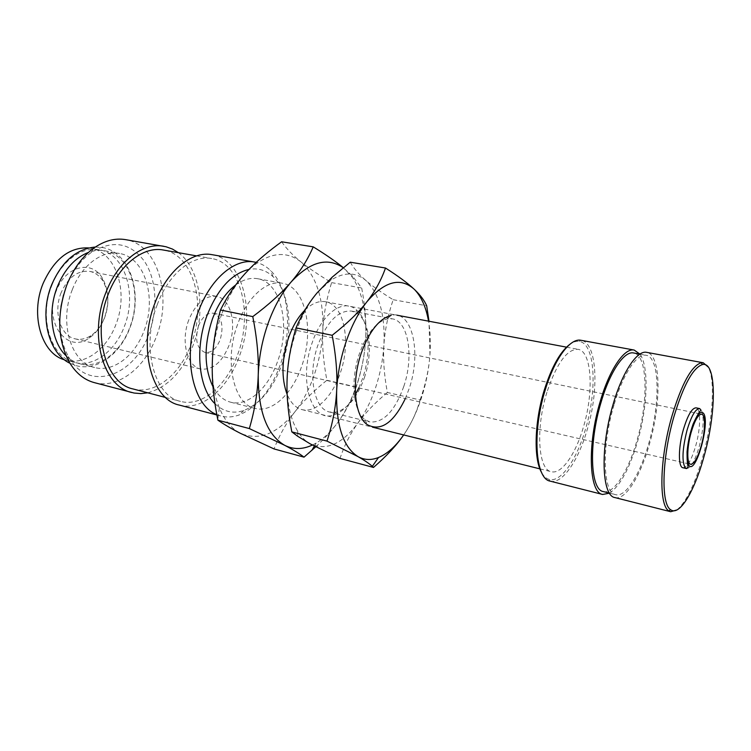 <?xml version="1.0" encoding="UTF-8"?>
<svg xmlns="http://www.w3.org/2000/svg" width="751" height="751" viewBox="0 0 751 751"><rect width="100%" height="100%" fill="white"/><g stroke="black" fill="none" stroke-linecap="round" stroke-linejoin="round"><path stroke-width="0.56" stroke-dasharray="3.75 2.82" d="M51.885 285.324C61.16 261.104 81.972 246.187 99.301 249.783C125.135 253.81 137.311 294.317 124.384 326.375C115.382 350.999 93.668 367.577 74.678 362.442C51.03 357.739 38.31 317.898 51.885 285.324M216.823 414.627L220.916 416.063C226.718 417.547 232.669 417.227 238.78 415.096C256.861 407.662 270.698 390.839 280.301 364.639C292.759 330.027 288.975 287.821 270.407 270.388C266.183 266.333 261.442 263.667 256.175 262.39M214.993 403.728C223.516 411.82 233.157 414.054 243.906 410.44C260.531 403.653 273.298 388.126 282.198 363.86C293.744 331.782 290.215 292.683 273.129 276.772C266.239 270.238 258.194 267.778 249.013 269.393M179.282 405.061C201.981 411.388 228.304 388.295 239.691 355.401C255.866 312.716 243.033 259.302 212.148 254.692M133.04 388.952C155.128 395.064 180.55 374.064 191.308 343.676C206.666 304.211 193.458 254.58 163.408 250.036M157.259 304.653C140.794 346.352 154.133 396.256 180.493 401.381C201.981 407.333 226.962 385.47 237.785 354.228C253.181 313.646 240.958 262.944 211.707 258.541C192.453 254.58 168.534 273.796 157.259 304.653M94.26 382.606C118.038 389.215 145.15 367.746 156.405 336.457C172.495 295.875 157.86 244.497 125.511 239.635M147.769 392.811C167.895 387.187 183.066 371.201 193.279 344.85C206.196 310.717 200.132 268.426 178.4 252.683M60.991 306.558C58.296 325.934 60.775 342.606 68.444 356.575C88.233 392.998 134.579 376.354 148.97 333.641C158.179 308.971 156.612 279.644 144.549 261.47C130.411 242.507 112.622 239.522 91.19 252.514C80.629 260.24 72.387 271.486 66.445 286.244L63.544 294.861M66.004 355.674C70.209 359.776 74.903 362.489 80.094 363.822C99.038 368.948 120.723 352.285 129.735 327.586C142.671 295.415 130.58 254.805 104.802 250.787C99.526 249.839 94.119 250.346 88.59 252.327M72.321 289.623C58.7 322.648 71.167 362.893 94.598 367.521C113.42 372.609 135.02 355.739 144.051 330.815C156.997 298.354 145.131 257.462 119.522 253.481C102.361 249.905 81.634 265.075 72.321 289.623M315.758 446.807C324.404 438.744 331.632 430.764 337.462 422.869C345.441 411.961 351.909 399.156 356.885 384.446C361.794 369.717 364.704 354.707 365.615 339.414C366.92 313.467 362.508 292.759 352.388 277.279L343.282 267.656M312.378 445.043L316.162 443.043C323.775 438.5 330.872 431.778 337.462 422.869C345.535 411.952 351.787 400.001 356.237 387.009C361.635 370.675 364.761 354.81 365.615 339.414C366.535 324.056 365.221 306.906 361.691 287.971L352.238 275.814L343.216 267.703M221.752 314.002C215.875 330.384 212.721 347.112 212.28 364.169C212.007 380.992 214.373 395.589 219.386 407.953C224.596 420.335 231.599 428.783 240.395 433.308C259.067 441.062 277.166 434.003 294.683 412.121C302.803 401.532 309.346 389.065 314.312 374.711C319.222 360.33 322.038 345.648 322.789 330.665C323.869 299.142 316.565 276.199 300.879 261.836C285.727 250.158 268.708 252.477 249.801 268.792L244.986 273.711C235.495 284.291 227.75 297.725 221.752 314.002M281.616 241.784C286.657 248.891 293.068 255.575 300.879 261.836C308.642 268.135 318.884 275.063 331.604 282.62C326.375 299.649 323.437 315.664 322.789 330.665C322.057 345.676 323.428 362.207 326.892 380.259C313.589 390.942 302.86 401.56 294.683 412.121C286.469 422.606 279.579 434.876 274.012 448.92M235.767 284.911C243.24 279.532 250.524 277.466 257.612 278.715C281.268 282.32 290.797 325.803 277.748 360.996C268.558 388.004 247.999 406.929 230.623 402.198C223.46 400.321 217.593 395.186 213.012 386.812M237.598 324.394C223.723 361.062 233.702 404.507 255.021 408.413C272.087 413.069 292.421 393.777 301.63 366.394C314.688 330.712 305.629 286.769 282.376 283.24C266.83 279.898 247.154 297.18 237.598 324.394M682.95 467.76C687.203 467.526 691.474 460.175 695.755 445.719C700.739 428.267 701.012 408.403 696.046 407.84M676.989 509.92C686.405 501.837 695.032 484.029 702.852 456.486C712.821 420.926 715.628 379.706 708.221 367.032M614.956 497.584C625.395 500.542 640.434 476.237 649.343 444.414C661.593 402.836 661.011 354.256 646.695 352.36M603.382 491.586C613.633 494.477 628.258 471.393 636.82 441.006C648.629 401.297 647.728 354.857 633.675 352.979M614.008 404.911C601.354 446.77 602.912 493.247 615.698 494.693C625.705 497.528 640.134 474.247 648.695 443.681C660.476 403.738 659.885 357.11 646.17 355.298C637.036 353.026 622.945 373.932 614.008 404.911M550.239 481.166C562.001 484.461 578.063 461.217 587.01 430.351C599.401 390.051 597.12 342.512 581.03 340.287M609.512 493.172C620.129 485.888 629.46 468.737 637.496 441.738C647.672 407.014 649.174 366.413 639.908 354.106M541.762 472.839C543.808 476.397 546.24 478.565 549.047 479.363C560.593 482.949 576.515 460.138 585.339 429.694C597.571 389.985 595.168 343.188 579.19 341.423C576.308 340.973 573.201 341.94 569.849 344.315M304.906 310.135C311.975 303.376 318.875 300.578 325.615 301.761C344.343 304.615 351.308 342.212 340.269 373.059C332.468 396.659 315.777 413.322 302.033 409.624C295.716 407.971 290.75 402.921 287.154 394.472M546.897 392.332C535.369 428.849 538.26 469.966 551.3 471.712C561.476 474.538 575.435 454.496 583.236 427.657C594.06 392.529 591.995 351.243 578.054 349.318C567.033 348.98 556.641 363.315 546.897 392.332M198.433 326.028C194.706 339.856 196.875 348.661 204.939 352.435C211.331 353.13 216.429 348.83 220.231 339.555C223.958 325.765 221.714 316.988 213.509 313.223C207.295 312.594 202.272 316.856 198.433 326.028M61.103 292.74C53.039 312.172 60.681 336.101 75.156 338.851C80.413 340.025 85.633 338.973 90.805 335.697C96.917 331.604 101.573 325.493 104.774 317.354C109.524 303.657 108.867 291.482 102.793 280.818C99.461 275.683 95.161 272.557 89.885 271.421C77.757 270.078 68.163 277.185 61.103 292.74M188.764 320.02C180.569 341.123 187.102 366.544 200.658 369.013C212.627 370.337 222.127 362.367 229.149 345.084C237.072 324.282 230.829 298.663 216.532 296.373C205.145 295.256 195.889 303.141 188.764 320.02M56.297 290.9C43.051 321.991 67.168 354.331 89.059 338.1C95.781 333.594 100.887 326.892 104.389 317.973C109.599 302.972 108.876 289.623 102.22 277.917C91.678 259.564 65.459 265.967 56.297 290.9M88.881 247.933L90.589 248.196C116.527 252.242 128.825 292.571 115.917 324.46C106.924 348.952 85.163 365.408 66.097 360.255L64.436 359.785M331.604 282.62L361.691 287.971M326.892 380.259L356.237 387.009M364.404 377.622C373.012 352.81 370.271 322.78 357.88 313.88L351.74 311.102C338.476 310.05 327.229 321.315 318.002 344.906C307.281 374.533 313.918 409.323 329.68 412.036L336.42 412.064C348.154 408.478 357.485 396.997 364.404 377.622M358.818 387.873L362.695 378.1C371.97 351.355 369.023 318.95 355.58 309.205C342.878 298.588 321.879 313.711 312.2 342.644C298.429 380.184 311.271 421.949 332.383 415.35C340.898 413.144 348.586 406.169 355.439 394.435M403.785 386.446C413.97 356.903 408.61 321.287 392.407 318.856L387.037 318.95C375.96 322.048 366.76 333.632 359.419 353.693C350.154 380.166 353.177 411.67 365.033 419.621L369.868 421.949C383.498 423.001 394.801 411.173 403.785 386.446M405.324 398.584L409.173 388.539C421.677 352.707 412.43 310.003 391.252 315.289L387.037 318.95M350.248 262.202C353.965 268.633 359.185 274.725 365.897 280.489C372.571 286.272 381.658 292.674 393.158 299.705C387.798 315.833 384.719 331.022 383.902 345.282C383.001 359.551 384.155 375.275 387.366 392.473L420.081 399.973C416.523 412.515 411.144 424.033 403.944 434.529L403.672 434.932L403.944 434.529C411.06 424.043 416.918 411.755 421.508 397.692C426.052 383.601 428.868 369.276 429.947 354.735C430.792 342.663 430.323 331.473 428.539 321.156M296.204 331.407C290.834 346.971 287.802 362.808 287.117 378.908C286.488 401.006 290.027 418.485 297.743 431.337C301.32 437.091 305.488 441.278 310.238 443.879C326.328 451.022 342.221 444.085 357.917 423.076C365.202 412.919 371.135 400.978 375.735 387.253C380.269 373.51 382.991 359.522 383.902 345.282C385.366 315.326 379.368 293.725 365.897 280.489C355.814 271.956 344.108 271.871 330.769 280.236L317.053 292.928C308.642 303.113 301.686 315.946 296.204 331.407M387.366 392.473C375.059 402.743 365.239 412.937 357.917 423.076C350.539 433.158 344.568 444.93 339.996 458.401M420.081 399.973C425.629 384.446 428.915 369.37 429.947 354.735L428.999 321.24M393.158 299.705L426.681 305.77M686.489 468.577C690.704 468.342 694.957 460.973 699.237 446.488C703.649 428.924 704.316 416.692 701.256 409.802L699.603 408.563M69.946 363.277L76.527 365.775C97.414 371.285 120.489 353.73 129.942 327.774C143.319 294.157 130.374 252.111 102.371 247.53L95.349 247.051M243.906 410.44L238.78 415.096M216.889 414.993L220.916 416.063M165.652 397.495L180.493 401.381M68.444 356.575L69.054 361.775M80.094 363.822L94.598 367.521M230.623 402.198L255.021 408.413M609.493 493.125L615.698 494.693M549.047 479.363L550.042 481.109M302.033 409.624L372.458 427.159M539.903 468.868L551.3 471.712M204.939 352.435L690.657 464.287M75.156 338.851L200.658 369.013M90.805 335.697L89.059 338.1M66.097 360.255L74.678 362.442M90.589 248.196L99.301 249.783M102.793 280.818L102.22 277.917M89.885 271.421L216.532 296.373M213.509 313.223L701.603 414.205M325.615 301.761L396.932 315.195M566.498 347.15L578.054 349.318M579.19 341.423L580.823 340.25M639.871 354.134L646.17 355.298M257.612 278.715L282.376 283.24M219.386 407.953L217.771 419.593M316.162 443.043L314.369 446.085M352.388 277.279L352.238 275.814M104.802 250.787L119.522 253.481M91.19 252.514L93.903 248.046M196.602 255.884L211.707 258.541M273.129 276.772L270.407 270.388M357.88 313.88L355.58 309.205M351.74 311.102L392.407 318.856M330.769 280.236L332.214 277.138M297.743 431.337L297.781 436.331M365.033 419.621L367.342 424.709M329.68 412.036L369.868 421.949M336.42 412.064L332.383 415.35"/><path stroke-width="1.13" d="M256.175 262.39L254.57 262.061C234.913 258.025 210.12 278.856 198.161 312.209C181.845 354.641 192.303 405.606 216.823 414.627M249.013 269.393C231.58 273.655 217.565 289.06 206.976 315.627C194.556 348.492 198.686 388.455 214.993 403.728M254.57 262.061L212.148 254.692C191.937 250.571 166.778 270.735 154.894 303.207C137.536 347.122 151.608 399.654 179.282 405.061L216.889 414.993M196.602 255.884L163.408 250.036C143.61 245.999 119.343 264.493 108.163 294.411C91.8 334.815 105.975 383.583 133.04 388.952L165.652 397.495M178.4 252.683L172.458 249.069L166.037 246.76L125.511 239.635C115.025 237.879 104.492 240.686 93.903 248.046C82.394 256.448 73.382 268.727 66.867 284.882C56.71 313.749 57.442 339.377 69.054 361.775C75.598 372.881 83.999 379.828 94.26 382.606L134.072 393.036L140.869 393.618L147.769 392.811M163.812 246.29C143.028 242.094 117.513 261.489 105.731 292.974C88.477 335.528 103.422 386.849 131.847 392.529M63.544 294.861L60.991 306.558M88.59 252.327C75.138 257.602 64.755 268.989 57.442 286.497C47.379 311.308 51.49 341.996 66.004 355.674M343.282 267.656C336.166 261.761 326.15 254.824 313.223 246.854C307.788 259.461 300.4 271.195 291.059 282.057C281.832 292.89 269.074 304.408 252.787 316.612C257.03 338.175 258.842 357.636 258.231 375.012C257.677 392.426 254.72 410.281 249.341 428.577L284.667 445.296C293.406 449.68 302.644 449.596 312.378 445.043M343.216 267.703C327.389 256.898 310.003 261.686 291.059 282.057C281.728 292.993 274.059 306.821 268.032 323.55C262.127 340.391 258.86 357.542 258.231 375.012C258.137 411.454 266.952 434.885 284.667 445.296C293.068 449.718 299.518 453.67 304.014 457.152L315.758 446.807M304.014 457.152L274.012 448.92L240.395 433.308C231.655 428.868 224.145 424.493 217.893 420.175L217.771 419.593C213.716 399.429 211.885 380.954 212.28 364.169C212.589 347.253 215.321 329.201 220.475 310.013C227.318 296.223 235.485 284.122 244.986 273.711L249.886 268.501C258.382 259.846 268.952 250.937 281.616 241.784L313.223 246.854M213.012 386.812C204 367.821 203.793 345.244 212.373 319.081C218.166 303.714 225.957 292.317 235.767 284.911M699.603 408.563L696.046 407.84C691.934 407.971 687.709 415.228 683.372 429.61C678.228 447.436 678.125 467.282 682.95 467.76L686.489 468.577L685.156 467.704C681.767 461.358 682.377 448.929 686.987 430.389C691.324 415.979 695.529 408.704 699.603 408.563C702.241 411.482 700.918 406.723 693.164 423.921C689.925 432.98 687.878 442.311 687.043 451.905C687.043 460.401 687.428 465.385 688.207 466.84L686.489 468.577M708.221 367.032L703.227 362.761L701.162 362.78C691.455 365.981 681.683 383.845 671.854 416.373C659.669 458.382 658.665 505.395 668.803 510.84L670.671 511.722L676.989 509.92M673.778 417.152C661.866 458.298 660.824 504.353 670.699 509.741C679.505 516.5 694.713 490.901 704.016 456.448C716.661 412.092 716.689 361.015 702.429 364.564C692.938 367.755 683.391 385.282 673.778 417.152M703.227 362.761L646.695 352.36C637.205 350.004 622.523 371.736 613.21 404.019C600.011 447.662 601.645 496.082 614.956 497.584L670.671 511.722M639.871 354.134L633.675 352.979C624.325 350.67 610.037 371.407 601.091 402.189C588.418 443.775 590.295 490.056 603.382 491.586L609.493 493.125M639.908 354.106L634.191 350.06L580.823 340.25C570.131 337.978 554.585 358.734 545.301 389.713C532.055 431.628 535.285 478.772 550.042 481.109L602.64 494.458L609.512 493.172M634.191 350.06C624.466 347.666 609.587 369.22 600.265 401.287C587.038 444.648 589.019 492.863 602.64 494.458M569.849 344.315C560.18 351.721 551.685 366.91 544.353 389.863C534.355 421.921 533.463 459.359 541.762 472.839M287.154 394.472C281.156 378.185 281.634 359.241 288.591 337.64C292.749 326.018 298.194 316.847 304.906 310.135M701.237 445.859C697.67 457.941 694.14 464.08 690.657 464.287C686.696 463.902 686.855 447.324 691.127 432.454C694.731 420.419 698.223 414.336 701.603 414.205C705.668 414.655 705.396 431.243 701.237 445.859M64.436 359.785C41.634 353.73 29.946 314.979 43.098 283.474C54.316 258.776 69.58 246.929 88.881 247.933M220.475 310.013L252.787 316.612M217.893 420.175L249.341 428.577M391.252 315.289C379.274 318.602 369.295 331.182 361.297 353.036C351.196 381.893 354.491 416.185 367.342 424.709C380.823 431.703 393.486 423.001 405.324 398.584M332.167 335.303C336.044 355.702 337.546 374.111 336.664 390.52C335.847 406.976 332.618 423.836 326.985 441.109L357.955 456.589C364.348 460.11 371.201 460.41 378.523 457.5C387.432 453.764 395.815 446.244 403.672 434.932C396.594 445.277 386.53 456.11 373.491 467.441L372.327 466.362C369.145 463.498 364.348 460.241 357.955 456.589C342.935 446.967 335.847 424.944 336.664 390.52C337.556 374.026 340.691 357.767 346.089 341.752C351.581 325.85 358.443 312.623 366.666 302.08C358.537 312.529 347.037 323.606 332.167 335.303L296.054 327.877C301.62 314.613 308.623 302.963 317.053 292.928L332.214 277.138L350.248 262.202L385.498 268.023C381.179 280.254 374.909 291.613 366.666 302.08C384.305 281.437 399.973 277.006 413.688 288.769C407.474 282.958 398.077 276.049 385.498 268.023M373.491 467.441L339.996 458.401L310.238 443.879L297.781 436.331L291.82 431.881C288.027 412.552 286.46 394.895 287.117 378.908C287.68 362.93 290.656 345.92 296.054 327.877M428.999 321.24L426.681 305.77C424.484 300.663 420.616 295.434 415.087 290.083L413.688 288.769L415.087 290.083M428.539 321.156C426.117 307.6 421.64 297.265 415.096 290.158M355.439 394.435L358.818 387.873M291.82 431.881L326.985 441.109M690.695 431.891C686.555 448.563 685.982 459.762 688.996 465.498C695.848 474.998 710.502 421.837 703.48 413.275C699.819 410.065 695.557 416.27 690.695 431.891M95.349 247.051C76.518 248.816 61.957 261.376 51.669 284.742M69.946 363.277C48.355 353.233 39.033 315.692 51.566 285.023M670.699 509.741L668.803 510.84M372.458 427.159L539.903 468.868M396.932 315.195L566.498 347.15M702.429 364.564L701.162 362.78M314.369 446.085L311.815 450.412M378.523 457.5L372.327 466.362"/></g></svg>
